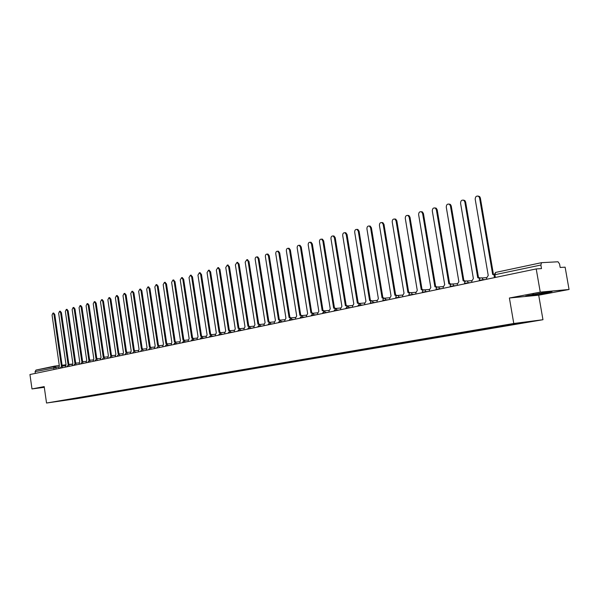<?xml version="1.0" encoding="UTF-8"?>
<svg xmlns="http://www.w3.org/2000/svg" width="599" height="599" viewBox="0 0 599 599"><rect width="100%" height="100%" fill="white"/><g stroke="black" fill="none" stroke-linecap="round" stroke-linejoin="round"><path stroke-width="0.9" d="M569.05 289.482L540.253 292.132L536.217 268.929L29.95 374.525L31.987 388.938L44.199 386.61L46.535 403.03L76.829 398.657L542.964 319.724L538.703 295.195L569.05 289.482L565.127 267.169L560.17 267.468L559.556 263.972L558.036 261.778L541.548 262.669L540.875 265.028L494.894 274.716L494.01 275.053L494.452 277.644M540.253 292.132L509.397 298.01L513.777 323.49L46.535 403.03M536.217 268.929L541.496 268.607L540.875 265.028M31.987 388.938L44.296 387.313M35.334 373.402L35.086 371.635L35.992 370.07L54.591 366.124M74.643 398.477L64.737 400.162M74.912 398.732L516.241 323.932L531.508 321.289L521.699 322.554L64.707 400.199M542.964 319.724L513.777 323.49M538.703 295.195L509.397 298.01M545.577 292.237L525.742 296.003L545.255 293.225L552.016 291.646L545.577 292.237M62.161 366.094L61.33 365.667L53.992 314.535L52.967 313.097L52.061 315.067L59.368 366.079L58.777 368.512M53.625 313.052L54.794 314.475L62.124 365.562M62.274 365.547L61.472 365.645L62.955 366.004M68.87 364.679L68.031 364.252L60.619 312.723L59.578 311.27L58.65 313.262L66.04 364.671L65.441 367.12M60.237 311.225L61.42 312.663L68.833 364.147M68.982 364.132L68.181 364.222L69.671 364.589M75.691 363.241L74.838 362.807L67.343 310.881L66.294 309.421L65.351 311.428L72.823 363.234L72.209 365.712M66.946 309.376L68.151 310.821L75.639 362.709M75.796 362.695L74.995 362.784L76.5 363.151M533.739 294.206L531.515 294.91L534.937 294.513C543.697 293.128 547.179 292.409 545.397 292.342L543.959 292.507M550.152 291.818L527.554 295.569M82.625 361.781L81.756 361.347L74.179 309.009L73.115 307.542L72.15 309.563L79.704 361.781L79.083 364.274M73.767 307.497L74.987 308.949L82.565 361.249M82.722 361.234L81.921 361.324L83.433 361.691M89.67 360.298L88.787 359.864L81.127 307.107L80.056 305.625L79.068 307.669L86.705 360.306L86.069 362.822M80.693 305.58L81.936 307.047L89.595 359.767M89.76 359.744L88.951 359.834L90.471 360.201M96.828 358.786L95.937 358.352L88.188 305.168L87.102 303.686L86.091 305.745L93.818 358.801L93.167 361.339M87.739 303.641L88.996 305.116L96.746 358.254M96.911 358.232L96.102 358.329L97.637 358.696M104.099 357.251L103.2 356.817L95.361 303.206L94.268 301.709L93.234 303.79L101.044 357.274L100.385 359.834M94.897 301.664L96.177 303.146L104.009 356.719M104.181 356.697L103.372 356.794L104.915 357.161M111.496 355.686L110.583 355.259L102.654 301.207L101.545 299.702L100.49 301.799L108.389 355.724L107.715 358.307M102.167 299.657L103.47 301.155L111.392 355.162M111.571 355.14L110.763 355.229L112.312 355.596M119.014 354.106L118.085 353.672L110.074 299.178L108.951 297.658L107.872 299.777L115.862 354.144L115.173 356.749M109.565 297.621L110.89 299.126L118.902 353.575M119.089 353.552L118.273 353.642L119.83 354.009M126.666 352.489L125.723 352.062L117.614 297.111L116.483 295.584L115.375 297.725L123.454 352.534L122.758 355.17M117.082 295.547L118.43 297.059L126.539 351.957M126.726 351.942L125.91 352.032L127.482 352.399M134.438 350.849L133.487 350.415L125.281 295.007L124.135 293.473L123.005 295.629L131.181 350.902L130.47 353.56M124.727 293.435L126.097 294.955L134.303 350.318M134.498 350.295L133.682 350.385L135.262 350.759M142.352 349.18L141.379 348.753L133.075 292.874L131.922 291.324L130.762 293.503L139.035 349.247L138.309 351.92M132.506 291.294L133.899 292.821L142.195 348.655M142.405 348.633L141.581 348.723L143.168 349.09M150.401 347.48L149.413 347.053L141.012 290.702L139.844 289.145L138.661 291.346L147.032 347.555L146.291 350.258M140.421 289.107L141.836 290.65L150.237 346.956M150.446 346.933L149.623 347.023L151.218 347.39M158.585 345.75L157.589 345.324L149.084 288.486L147.908 286.921L146.688 289.145L155.163 345.84L154.407 348.566M148.462 286.891L149.907 288.441L158.406 345.226M158.63 345.204L157.807 345.294L159.409 345.668M170.722 345.166L168.109 345.451L165.908 343.571L157.297 286.24L156.107 284.66L154.856 286.906L163.437 344.088L162.666 346.843M156.653 284.63L158.121 286.195L166.724 343.474M166.956 343.444L166.133 343.534L167.742 343.908M175.395 342.201L174.369 341.782L165.653 283.948L164.455 282.361L163.175 284.63L171.861 342.314L171.067 345.091M164.987 282.331L166.485 283.904L175.193 341.685M175.425 341.655L174.601 341.744L176.226 342.119M184.028 340.382L182.987 339.955L174.167 281.62L172.954 280.018L171.636 282.309L180.434 340.502L179.625 343.309M173.463 279.995L174.99 281.575L183.811 339.865M184.058 339.835L183.227 339.925L184.859 340.292M192.818 338.525L191.762 338.106L182.822 279.246L181.609 277.637L180.254 279.95L189.157 338.652L188.198 340.606L188.333 341.49M182.096 277.614L183.653 279.201L192.586 338.008M192.841 337.986L192.009 338.068L193.649 338.442M201.766 336.638L200.695 336.219L191.643 276.828L190.415 275.211L189.029 277.547L198.044 336.78L197.071 338.749L197.206 339.64M190.886 275.188L192.474 276.79L201.519 336.121M201.781 336.099L200.957 336.181L202.597 336.556M210.885 334.714L209.792 334.294L200.628 274.372L199.385 272.74L197.962 275.098L207.089 334.863L206.101 336.855L206.236 337.754M199.834 272.717L201.451 274.327L210.616 334.205M210.893 334.175L210.062 334.257L211.709 334.631M220.17 332.759L219.054 332.34L209.77 271.864L208.527 270.224L207.059 272.605L216.306 332.917L215.296 334.931L215.43 335.837M208.954 270.201L210.601 271.826L219.885 332.243M219.324 332.303L220.994 332.67M229.634 330.768L228.496 330.341L219.092 269.31L217.834 267.663L216.321 270.067L225.696 330.933L224.662 332.969L224.805 333.883M218.231 267.641L219.923 269.273L229.327 330.251M229.619 330.221L228.796 330.304L230.45 330.67M239.271 328.739L238.117 328.312L228.586 266.712L227.321 265.05L225.763 267.483L235.265 328.911L234.209 330.962L234.351 331.891M227.695 265.035L229.417 266.675L238.941 328.222M238.402 328.267L240.094 328.641M249.102 326.665L247.919 326.238L238.26 264.062L236.987 262.392L235.385 264.848L245.013 326.852L243.935 328.926L244.078 329.862M237.331 262.377L239.091 264.024L248.75 326.148M248.218 326.2L249.91 326.567M259.12 324.561L257.914 324.126L248.121 261.359L246.848 259.681L245.193 262.16L254.949 324.755L253.849 326.852L253.991 327.795M247.147 259.667L248.952 261.329L258.738 324.037M258.221 324.089L259.921 324.456M269.333 322.419L268.097 321.97L258.169 258.603L256.896 256.919C255.691 256.919 255.122 257.757 255.189 259.419L265.08 322.614L263.957 324.733L264.107 325.684M257.158 256.911L257.727 256.889L259 258.573L268.929 321.888M268.419 321.933L270.127 322.299M279.748 320.225L278.49 319.776L268.419 255.795L267.139 254.103C265.904 254.088 265.32 254.927 265.379 256.634L275.405 320.428L274.26 322.576L274.409 323.535M267.364 254.096L267.97 254.073L269.251 255.773L279.314 319.694M278.812 319.739L280.534 320.106M290.373 318.002L289.085 317.537L278.872 252.935L277.592 251.228C276.319 251.198 275.712 252.052 275.772 253.781L285.94 318.204L284.765 320.375L284.922 321.341M277.771 251.221L278.423 251.206L279.703 252.905L289.909 317.455M289.422 317.492L291.151 317.859M301.215 315.725L299.889 315.254L289.534 250.015L288.254 248.3C286.943 248.248 286.315 249.109 286.367 250.884L296.685 315.935L295.487 318.129L295.644 319.11M288.381 248.3L289.085 248.278L290.365 249.993L300.72 315.179M300.241 315.209L301.671 315.598M312.274 313.404L310.918 312.925L300.413 247.035L299.133 245.313C297.785 245.246 297.134 246.114 297.179 247.919L307.646 313.621L306.418 315.838L306.576 316.826M299.201 245.313L299.964 245.298L301.245 247.013L311.742 312.85M311.278 312.88L313.015 313.232M323.565 311.046L322.172 310.552L311.51 243.995L310.237 242.266L311.068 242.251L312.341 243.973L322.996 310.477M322.547 310.499L324.284 310.851M311.068 242.251L310.237 242.266C308.844 242.176 308.171 243.052 308.215 244.894L318.825 311.255L317.582 313.502L317.74 314.497M335.088 308.635L333.658 308.118L322.839 240.888L321.573 239.158C320.136 239.038 319.439 239.922 319.477 241.809L330.244 308.844L328.971 311.113L329.128 312.124M321.543 239.151L322.404 239.151L323.67 240.873L334.482 308.051M334.047 308.073L335.784 308.418M346.858 306.171L345.383 305.647L334.399 237.721L333.149 235.991C331.666 235.834 330.94 236.725 330.97 238.664L341.902 306.381L340.591 308.68L340.756 309.698M333.081 235.969L333.98 235.984L335.23 237.706L346.207 305.572M345.788 305.595L347.929 305.924L345.96 308.178M358.876 303.656L357.356 303.116L346.207 234.486L344.979 232.756C343.444 232.569 342.68 233.46 342.703 235.452L353.799 303.865L352.467 306.186L352.631 307.22M344.859 232.719L345.803 232.749L347.038 234.479L358.18 303.042M358.292 303.019L359.527 303.401M371.155 301.095L369.59 300.526L358.269 231.184L357.056 229.454C355.469 229.222 354.675 230.128 354.683 232.165L365.952 301.297L364.589 303.648L364.761 304.689M356.892 229.402L357.88 229.447L359.093 231.177L370.407 300.458M370.526 300.436L371.784 300.818M383.697 298.482L382.08 297.89L370.586 227.807L369.396 226.085C367.756 225.808 366.932 226.714 366.925 228.811L378.373 298.676L376.973 301.057L377.145 302.106M369.179 226.01L370.219 226.085L371.41 227.807L382.896 297.823M383.016 297.793L384.303 298.182M396.516 295.809L394.846 295.195L383.173 224.363L382.02 222.648C380.313 222.311 379.452 223.225 379.437 225.389L391.057 295.996L389.627 298.407L389.799 299.47M381.743 222.543L382.836 222.648L383.989 224.363L395.662 295.127M395.789 295.097L397.107 295.494M409.626 293.076L407.897 292.432L396.036 220.836L394.921 219.144C393.146 218.74 392.248 219.661 392.21 221.885L404.018 293.255L402.558 295.696L402.738 296.775M394.576 219.002L395.737 219.144L396.852 220.836L408.705 292.372M408.832 292.342L410.195 292.746M423.021 290.29L421.239 289.617L409.184 217.235L408.114 215.558C406.279 215.086 405.328 216.007 405.276 218.306L417.271 290.455L415.773 292.926L415.961 294.012M407.694 215.385L408.93 215.565L410.001 217.242L422.048 289.557M422.175 289.527L423.575 289.946M436.723 287.445L434.881 286.734L422.624 213.551L421.606 211.911C419.704 211.35 418.708 212.263 418.634 214.652L430.823 287.587L429.296 290.096L429.476 291.196M421.104 211.687L422.422 211.919L423.441 213.558L435.683 286.674M435.817 286.644L437.263 287.078M450.748 284.532L448.831 283.784L436.379 209.785L435.421 208.182C433.444 207.524 432.403 208.43 432.291 210.908L444.69 284.66L443.118 287.198L443.305 288.306M434.829 207.905L436.229 208.197L437.188 209.8L449.632 283.724M449.767 283.694L451.264 284.151M465.094 281.56L463.109 280.766L450.441 205.936L449.564 204.379C447.505 203.6 446.405 204.499 446.262 207.082L458.864 281.665L457.254 284.233L457.449 285.356M448.861 204.034L450.366 204.401L451.249 205.951L463.903 280.714M464.045 280.684L465.595 281.156M479.777 278.513L477.717 277.681L464.839 201.99L464.038 200.508C461.904 199.587 460.743 200.478 460.556 203.166L473.375 278.595L471.727 281.201L471.922 282.339M463.222 200.073L464.839 200.53L465.633 202.013L478.511 277.629M478.653 277.599L480.256 278.093M493.958 274.634L492.678 274.522L479.567 197.955L478.863 196.554C476.654 195.476 475.434 196.345 475.187 199.153L488.23 275.458L486.538 278.101L486.732 279.254M477.927 196.023L479.657 196.584L480.361 197.977L493.456 274.469M485.796 279.448L480.166 280.107L479.372 280.789M471.016 282.526L465.401 283.192L464.644 283.859M456.58 285.543L450.987 286.21L450.253 286.861M442.459 288.486L436.888 289.152L436.192 289.796M428.667 291.361L423.119 292.027L422.445 292.664M415.174 294.176L409.649 294.843L408.997 295.464M401.981 296.932L396.478 297.598L395.849 298.205M389.073 299.62L383.592 300.286L382.993 300.893M376.442 302.255L370.983 302.922L370.407 303.513M364.08 304.831L358.644 305.505L358.09 306.082M351.972 307.362L346.566 308.028L346.027 308.597M340.127 309.833L334.736 310.499L334.22 311.061M328.514 312.251L323.153 312.918L322.659 313.472M317.148 314.625L311.809 315.291L311.33 315.838M306.007 316.946L300.698 317.612L300.226 318.151M295.09 319.222L289.804 319.888L289.354 320.42M284.383 321.453L279.127 322.12L278.685 322.644M273.893 323.647L268.659 324.306L268.232 324.823M263.605 325.789L258.394 326.455L257.982 326.964M253.512 327.893L248.323 328.559L247.934 329.061M243.613 329.959L238.447 330.618L238.073 331.12M233.902 331.988L228.766 332.647L228.391 333.134M224.37 333.972L219.256 334.631L218.897 335.118M215.011 335.927L209.927 336.586L209.583 337.057M205.831 337.843L200.762 338.495L200.433 338.967M196.816 339.723L191.777 340.374L191.448 340.838M187.959 341.565L182.942 342.224L182.628 342.68M179.266 343.384L174.272 344.036L173.965 344.485M168.147 345.698L165.751 345.81L165.459 346.259M162.329 346.911L157.095 348.004M154.078 348.633L148.881 349.719M145.976 350.325L140.81 351.403M138.01 351.987L132.873 353.058M130.178 353.62L125.071 354.683M122.473 355.229L117.404 356.285M114.903 356.809L109.864 357.858M107.453 358.359L102.444 359.4M100.13 359.887L95.151 360.927M92.927 361.392L87.978 362.425M85.837 362.867L80.917 363.893M78.858 364.327L73.969 365.345M71.992 365.757L67.133 366.768M65.231 367.165L60.402 368.175M495.366 277.449L494.894 274.716L495.613 272.425L541.474 262.691M58.665 367.052L35.086 371.635M56.081 369.074L55.834 367.382L54.666 366.109L53.76 367.704L54.015 369.508M54.876 366.079L59.294 365.562L35.992 370.07M62.079 365.24L65.71 364.821L62.079 365.24M69.514 364.379L72.12 364.08L69.514 364.379M483.356 279.958L482.075 277.936L481.012 277.816M468.56 283.042L467.205 281.006L466.262 280.924M454.102 286.06L452.702 284.008L451.856 283.956M439.973 289.003L438.535 286.958L437.779 286.928M426.166 291.885L424.698 289.841L424.01 289.826M412.666 294.701L411.176 292.664L410.555 292.656M399.458 297.456L397.961 295.427L397.392 295.434M386.542 300.151L384.521 298.145M373.896 302.787L371.919 300.795M361.526 305.363L359.587 303.394M349.419 307.893L347.929 305.924L352.444 305.527M337.566 310.364L335.695 308.425M325.953 312.783L324.119 310.866M314.58 315.156L312.783 313.255M303.431 317.485L301.978 315.576L300.166 317.747M292.514 319.761L290.785 317.889M281.807 321.992L280.115 320.136M271.31 324.186L269.647 322.337M261.022 326.328L259.389 324.501M250.929 328.432L249.326 326.62M241.03 330.498L239.458 328.701M231.319 332.527L229.769 330.738M221.787 334.512L220.267 332.745M212.435 336.466L210.938 334.706M203.248 338.383L201.781 336.638M194.233 340.262L192.788 338.532M185.383 342.104L183.96 340.389M176.69 343.916L175.29 342.216M159.761 347.45L158.406 345.773M151.517 349.172L150.184 347.502M143.416 350.857L142.105 349.21M135.449 352.519L134.161 350.879M127.624 354.151L126.359 352.526M119.927 355.761L118.684 354.144M112.357 357.333L111.129 355.731M104.915 358.891L103.709 357.296M97.6 360.418L96.409 358.831M90.397 361.916L89.221 360.343M83.313 363.398L82.16 361.833M76.343 364.851L75.204 363.301M69.477 366.281L68.361 364.739M62.723 367.689L61.622 366.161M170.925 343.564L166.777 344.013M53.992 314.535L54.794 314.475M60.619 312.723L61.42 312.663M67.343 310.881L68.151 310.821M74.179 309.009L74.987 308.949M81.127 307.107L81.936 307.047M88.188 305.168L88.996 305.116M95.361 303.206L96.177 303.146M102.654 301.207L103.47 301.155M110.074 299.178L110.89 299.126M117.614 297.111L118.43 297.059M125.281 295.007L126.097 294.955M133.075 292.874L133.899 292.821M141.012 290.702L141.836 290.65M149.084 288.486L149.907 288.441M157.297 286.24L158.121 286.195M165.653 283.948L166.485 283.904M174.167 281.62L174.99 281.575M182.822 279.246L183.653 279.201M191.643 276.828L192.474 276.79M200.628 274.372L201.451 274.327M209.77 271.864L210.601 271.826M219.092 269.31L219.923 269.273M228.586 266.712L229.417 266.675M238.26 264.062L239.091 264.024M248.121 261.359L248.952 261.329M258.169 258.603L259 258.573M268.419 255.795L269.251 255.773M278.872 252.935L279.703 252.905M289.534 250.015L290.365 249.993M300.413 247.035L301.245 247.013M311.51 243.995L312.341 243.973M322.839 240.888L323.67 240.873M334.399 237.721L335.23 237.706M346.207 234.486L347.038 234.479M358.269 231.184L359.093 231.177M370.586 227.807L371.41 227.807M383.173 224.363L383.989 224.363M396.036 220.836L396.852 220.836M409.184 217.235L410.001 217.242M422.624 213.551L423.441 213.558M436.379 209.785L437.188 209.8M450.441 205.936L451.249 205.951M464.839 201.99L465.633 202.013M479.567 197.955L480.361 197.977M65.321 365.727L61.704 366.146L60.357 367.853M72.082 364.312L68.443 364.731L67.081 366.446M78.956 362.867L75.294 363.286L73.924 365.016M85.942 361.399L82.25 361.826L80.865 363.563M93.04 359.909L89.318 360.336L87.926 362.088M100.25 358.397L96.506 358.823L95.106 360.591M107.588 356.854L103.814 357.281L102.399 359.063M115.045 355.289L111.242 355.716L109.812 357.513M122.623 353.702L118.797 354.129L117.352 355.941M130.335 352.085L126.471 352.512L125.026 354.338M138.174 350.437L134.288 350.864L132.821 352.706M146.149 348.76L142.233 349.195L140.758 351.051M154.265 347.061L150.319 347.487L148.829 349.367M162.524 345.324L158.548 345.758L157.043 347.645M166.919 343.998L165.406 345.9M179.483 341.767L175.447 342.201L173.912 344.126M188.191 339.94L184.125 340.374L182.575 342.314M197.056 338.083L192.96 338.51L191.395 340.472M206.086 336.189L201.96 336.616L200.373 338.592M215.281 334.257L211.125 334.691L209.523 336.683M224.647 332.295L220.462 332.722L218.837 334.736M234.194 330.296L229.971 330.723L228.331 332.752M243.92 328.252L239.667 328.679L238.005 330.73M253.834 326.178L249.551 326.605L247.874 328.671M263.942 324.059L259.629 324.486L257.922 326.567M274.245 321.903L269.902 322.322L268.172 324.426M284.75 319.694L280.384 320.113L278.625 322.247M295.472 317.455L291.077 317.867L289.287 320.016M306.403 315.164L301.978 315.576M317.56 312.828L313.112 313.232L311.263 315.426M328.948 310.439L324.478 310.844L322.591 313.06M340.576 308.006L336.076 308.41L334.152 310.641M364.566 302.989L360.029 303.379L358.015 305.655M376.951 300.399L371.417 300.945L370.534 301.814L370.332 303.087M389.605 297.755L385.037 298.137C383.6 298.167 382.888 298.938 382.918 300.451M402.535 295.06L397.961 295.427C396.486 295.434 395.759 296.213 395.782 297.77M415.751 292.305L411.176 292.664C409.656 292.641 408.907 293.428 408.922 295.022M429.266 289.489L424.698 289.841C423.134 289.781 422.355 290.567 422.37 292.215M443.088 286.614L438.535 286.958C436.918 286.846 436.109 287.64 436.109 289.339M457.224 283.679L452.702 284.008C451.025 283.844 450.186 284.645 450.178 286.404M471.69 280.684L467.205 281.006C465.468 280.766 464.592 281.567 464.562 283.394M486.5 277.637L482.075 277.936C480.263 277.614 479.335 278.408 479.29 280.317M541.548 262.669L495.613 272.425L493.988 274.941M52.967 313.097L53.768 313.037M59.578 311.27L60.379 311.218M66.294 309.421L67.103 309.361M73.115 307.542L73.924 307.482M80.056 305.625L80.865 305.572M87.102 303.686L87.911 303.626M94.268 301.709L95.076 301.656M101.545 299.702L102.362 299.65M108.951 297.658L109.767 297.606M116.483 295.584L117.299 295.532M124.135 293.473L124.959 293.42M131.922 291.324L132.746 291.279M139.844 289.145L140.668 289.092M147.908 286.921L148.732 286.876M156.107 284.66L156.938 284.615M164.455 282.361L165.287 282.316M172.954 280.018L173.785 279.98M181.609 277.637L182.433 277.599M190.415 275.211L191.246 275.173M199.385 272.74L200.216 272.702M219.339 332.303L220.17 332.213M208.527 270.224L209.358 270.186M217.834 267.663L218.665 267.626M238.424 328.267L239.256 328.185M227.321 265.05L228.152 265.02M248.241 326.2L249.072 326.118M236.987 262.392L237.825 262.362M258.251 324.089L259.082 324.007M246.848 259.681L247.679 259.652M268.457 321.933L269.28 321.85M256.896 256.919L257.727 256.889M278.857 319.739L279.688 319.656M267.139 254.103L267.97 254.073M289.474 317.5L290.298 317.418M277.592 251.228L278.423 251.206M300.301 315.216L301.132 315.134M288.254 248.3L289.085 248.278M311.353 312.888L312.176 312.805M299.133 245.313L299.964 245.298M322.629 310.507L323.453 310.432M334.145 308.081L334.968 308.006M321.573 239.158L322.404 239.151M345.9 305.602L346.724 305.535M333.149 235.991L333.98 235.984M357.91 303.072L358.726 303.004M344.979 232.756L345.803 232.749M370.175 300.496L370.998 300.421M357.056 229.454L357.88 229.447M382.716 297.853L383.532 297.785M369.396 226.085L370.219 226.085M395.527 295.165L396.343 295.097M382.02 222.648L382.836 222.648M408.63 292.409L409.446 292.349M394.921 219.144L395.737 219.144M422.04 289.602L422.842 289.542M408.114 215.558L408.93 215.565M435.75 286.734L436.559 286.674M421.606 211.911L422.422 211.919M449.789 283.799L450.59 283.746M435.421 208.182L436.229 208.197M464.165 280.811L464.959 280.751M449.564 204.379L450.366 204.401M478.893 277.756L479.679 277.704M464.038 200.508L464.839 200.53M478.863 196.554L479.657 196.584"/></g></svg>
